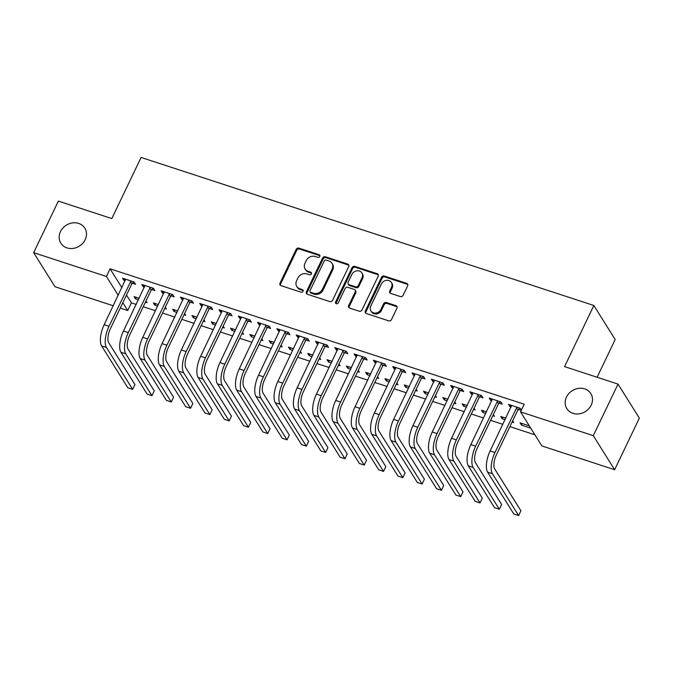 <?xml version="1.0" encoding="UTF-8"?>
<svg xmlns="http://www.w3.org/2000/svg" width="673" height="673" viewBox="0 0 673 673"><rect width="100%" height="100%" fill="white"/><g stroke="black" fill="none" stroke-linecap="round" stroke-linejoin="round"><path stroke-width="1.01" d="M319.784 256.463A1.523 1.321 -32.1 0 0 319.086 254.714L298.963 248.135A2.17 1.893 -32.1 0 0 296.17 249.389L280.002 283.14A2.17 1.893 -32.1 0 0 280.994 285.638L301.117 292.217A1.523 1.321 -32.1 0 0 302.379 289.592L299.771 288.742A6.949 6.057 -32.1 0 1 296.759 286.429A6.949 6.057 -32.1 0 1 296.591 280.759L297.937 277.941A6.949 6.057 -32.1 0 1 306.871 273.928L309.479 274.777A1.523 1.321 -32.1 0 0 310.733 272.153L308.133 271.303A6.949 6.057 -32.1 0 1 305.113 268.99A6.949 6.057 -32.1 0 1 304.945 263.32L306.291 260.501A6.949 6.057 -32.1 0 1 315.225 256.489L317.833 257.338A1.523 1.321 -32.1 0 0 319.784 256.463M319.927 255.748A1.523 1.321 -32.1 0 0 319.667 255.631L299.535 249.052A2.17 1.893 -32.1 0 0 296.743 250.306L280.574 284.056A2.17 1.893 -32.1 0 0 280.422 285.327M303.212 290.627A1.523 1.321 -32.1 0 0 302.959 290.509L300.351 289.659L299.771 288.742M311.565 273.188A1.523 1.321 -32.1 0 0 311.313 273.07L308.705 272.22L308.133 271.303M566.481 397.07A14.158 12.333 -32.1 0 0 566.834 408.62A14.158 12.333 -32.1 0 0 579.226 413.836A14.158 12.333 -32.1 0 0 591.188 405.146A14.158 12.333 -32.1 0 0 590.835 393.587A14.158 12.333 -32.1 0 0 578.444 388.38A14.158 12.333 -32.1 0 0 566.481 397.07M60.477 231.613A14.158 12.333 -32.1 0 0 60.831 243.172A14.158 12.333 -32.1 0 0 73.222 248.379A14.158 12.333 -32.1 0 0 85.185 239.689A14.158 12.333 -32.1 0 0 84.832 228.139A14.158 12.333 -32.1 0 0 72.44 222.923A14.158 12.333 -32.1 0 0 60.477 231.613M400.317 296.566A2.17 1.893 -32.1 0 0 403.11 295.312L407.645 285.84A2.17 1.893 -32.1 0 0 406.652 283.341L384.3 276.039A2.17 1.893 -32.1 0 0 381.507 277.293L365.338 311.044A2.17 1.893 -32.1 0 0 366.331 313.534L388.683 320.844A2.17 1.893 -32.1 0 0 391.476 319.591L396.961 308.15A2.17 1.893 -32.1 0 0 395.96 305.66L386.395 302.53A2.17 1.893 -32.1 0 0 383.602 303.784L380.884 309.462A5.813 5.064 -32.1 0 1 375.98 313.021A5.813 5.064 -32.1 0 1 370.899 310.884A5.813 5.064 -32.1 0 1 370.747 306.148L381.398 283.922A5.813 5.064 -32.1 0 1 386.302 280.363A5.813 5.064 -32.1 0 1 391.383 282.5A5.813 5.064 -32.1 0 1 391.526 287.236L389.76 290.938A2.17 1.893 -32.1 0 0 390.752 293.436L400.317 296.566M520.549 411.876L593.3 435.667L614.634 469.72L541.883 445.93L520.549 411.876L524.208 404.237L110.069 268.821L106.401 276.46L118.238 295.346M113.241 305.769L54.984 286.723L33.65 252.669L58.366 201.092L111.819 218.574L141.103 157.44L593.847 305.475L564.563 366.608L618.016 384.09L593.3 435.667M33.65 252.669L106.401 276.46M348.732 266.575A2.17 1.893 -32.1 0 0 347.739 264.085L325.387 256.775A2.17 1.893 -32.1 0 0 322.594 258.028L306.425 291.779A2.17 1.893 -32.1 0 0 307.418 294.278L329.77 301.58A2.17 1.893 -32.1 0 0 332.563 300.326L348.732 266.575M354.839 266.407L377.2 273.709A2.17 1.893 -32.1 0 1 378.192 276.208L362.024 309.959A2.17 1.893 -32.1 0 1 359.231 311.212L349.666 308.091A2.17 1.893 -32.1 0 1 348.664 305.592L355.226 291.905A2.17 1.893 -32.1 0 0 354.225 289.407L347.882 287.337A2.17 1.893 -32.1 0 0 345.089 288.591L338.258 302.842A1.523 1.321 -32.1 0 1 335.608 301.975L352.055 267.661A2.17 1.893 -32.1 0 1 354.839 266.407L355.42 267.324L377.772 274.634L377.2 273.709M597.111 377.25L615.181 339.529L593.847 305.475M499.105 403.161L502.235 404.187L500.796 401.882L489.212 398.096L490.659 400.401L491.837 400.78M505.827 418.169L500.746 416.503L502.184 418.808L505.07 419.75M512.094 422.047L513.768 422.594L512.666 420.844M460.509 390.542L463.638 391.568L462.2 389.263L450.616 385.478L452.063 387.783L453.24 388.161M467.23 405.55L462.149 403.884L463.588 406.189L466.473 407.131M473.498 409.428L475.172 409.975L474.07 408.225M421.912 377.923L425.042 378.941L423.603 376.644L412.019 372.859L413.466 375.155L414.644 375.542M428.634 392.923L423.553 391.265L424.991 393.562L427.877 394.504M434.901 396.801L436.575 397.348L435.473 395.598M383.316 365.296L386.445 366.322L385.006 364.026L373.422 360.24L374.869 362.537L376.047 362.924M390.037 380.304L384.956 378.647L386.395 380.943L389.28 381.885M396.304 384.182L397.979 384.729L396.877 382.979M344.719 352.677L347.848 353.704L346.41 351.407L334.826 347.613L336.273 349.918L337.451 350.305M351.441 367.685L346.359 366.028L347.798 368.324L350.683 369.267M357.708 371.563L359.382 372.11L358.28 370.36M306.122 340.058L309.252 341.085L307.813 338.78L296.229 334.994L297.668 337.299L298.846 337.686M312.844 355.066L307.763 353.401L309.201 355.706L312.087 356.648M319.111 358.945L320.785 359.491L319.683 357.742M267.518 327.44L270.655 328.466L269.208 326.161L257.633 322.375L259.071 324.68L260.249 325.059M274.248 342.448L269.166 340.782L270.605 343.087L273.49 344.029M280.515 346.326L282.189 346.873L281.087 345.123M228.921 314.821L232.059 315.839L230.612 313.542L219.036 309.757L220.475 312.053L221.653 312.44M235.651 329.82L230.57 328.163L232.008 330.46L234.894 331.402M241.918 333.699L243.592 334.254L242.49 332.496M190.324 302.202L193.462 303.22L192.015 300.924L180.44 297.138L181.878 299.435L183.056 299.822M197.054 317.202L191.973 315.544L193.412 317.841L196.297 318.783M203.322 321.08L204.996 321.627L203.894 319.877M151.728 289.575L154.866 290.601L153.419 288.305L141.843 284.519L143.282 286.816L144.459 287.203M158.458 304.583L153.377 302.926L154.815 305.222L157.701 306.165M164.725 308.461L166.399 309.008L165.297 307.258M110.069 268.821L121.897 287.708M126.499 295.052L131.403 302.875L136.198 304.44M143.223 306.737L155.497 310.749M162.521 313.046L174.795 317.059M181.819 319.355L194.093 323.377M201.118 325.673L213.4 329.686M220.416 331.982L232.698 335.995M239.714 338.292L251.996 342.305M259.012 344.601L271.295 348.614M278.311 350.911L290.593 354.923M297.617 357.22L309.891 361.233M316.916 363.529L329.19 367.542M336.214 369.839L348.488 373.851M355.512 376.148L367.786 380.161M374.811 382.457L387.084 386.47M394.109 388.767L406.383 392.788M413.407 395.085L425.681 399.097M432.705 401.394L444.979 405.407M452.004 407.703L464.277 411.716M471.302 414.013L483.576 418.026M490.6 420.322L502.874 424.335M509.898 426.632L534.917 434.817M139.16 298.274L134.078 296.616L135.517 298.913L138.402 299.855M145.427 302.152L147.101 302.699L145.999 300.949M132.43 283.266L135.567 284.292L134.12 281.995L122.545 278.201L123.983 280.506L125.161 280.893M177.756 310.892L172.675 309.235L174.114 311.532L176.999 312.474M184.023 314.771L185.698 315.317L184.595 313.568M171.026 295.884L174.164 296.911L172.717 294.614L161.141 290.829L162.58 293.125L163.758 293.512M216.353 323.511L211.272 321.854L212.71 324.15L215.596 325.093M222.62 327.389L224.294 327.936L223.192 326.186M209.623 308.512L212.761 309.53L211.314 307.233L199.738 303.447L201.177 305.744L202.354 306.131M254.949 336.138L249.868 334.473L251.307 336.778L254.192 337.72M261.217 340.016L262.891 340.563L261.789 338.813M248.219 321.13L251.357 322.157L249.91 319.852L238.335 316.066L239.773 318.371L240.951 318.75M293.546 348.757L288.465 347.091L289.903 349.396L292.789 350.339M299.813 352.635L301.487 353.182L300.385 351.432M286.824 333.749L289.954 334.775L288.515 332.47L276.931 328.685L278.37 330.99L279.547 331.368M332.142 361.376L327.061 359.71L328.5 362.015L331.385 362.957M338.41 365.254L340.084 365.801L338.982 364.051M325.421 346.368L328.55 347.394L327.112 345.089L315.528 341.304L316.966 343.609L318.152 343.996M370.739 373.995L365.658 372.337L367.096 374.634L369.982 375.576M377.006 377.873L378.68 378.419L377.578 376.67M364.017 358.987L367.147 360.013L365.708 357.716L354.124 353.931L355.571 356.227L356.749 356.614M409.335 386.613L404.254 384.956L405.693 387.253L408.578 388.195M415.603 390.491L417.277 391.038L416.175 389.288M402.614 371.614L405.743 372.632L404.305 370.335L392.721 366.549L394.168 368.846L395.345 369.233M447.932 399.232L442.851 397.575L444.289 399.871L447.175 400.814M454.199 403.11L455.873 403.665L454.771 401.907M441.21 384.233L444.34 385.25L442.901 382.954L431.317 379.168L432.764 381.465L433.942 381.852M486.529 411.859L481.447 410.194L482.886 412.499L485.771 413.441M492.796 415.737L494.47 416.284L493.368 414.534M479.807 396.851L482.936 397.878L481.498 395.573L469.914 391.787L471.361 394.092L472.539 394.471M529.298 425.841L520.044 422.812L521.482 425.117L530.736 428.137M521.348 410.202L520.094 408.191L508.51 404.406L509.957 406.711L511.135 407.098M518.403 409.47L521.255 410.404M618.016 384.09L639.35 418.143L614.634 469.72M131.403 302.875L127.735 310.514L120.265 308.074M122.839 302.699L127.735 310.514M135.517 298.913L136.274 297.331M123.983 280.506L124.741 278.925M154.815 305.222L155.572 303.641M143.282 286.816L144.039 285.234M174.114 311.532L174.871 309.95M162.58 293.125L163.337 291.544M193.412 317.841L194.169 316.26M181.878 299.435L182.635 297.853M212.71 324.15L213.467 322.569M201.177 305.744L201.934 304.162M232.008 330.46L232.765 328.878M220.475 312.053L221.232 310.472M251.307 336.778L252.064 335.196M239.773 318.371L240.539 316.781M270.605 343.087L271.362 341.505M259.071 324.68L259.837 323.099M289.903 349.396L290.66 347.815M278.37 330.99L279.135 329.408M309.201 355.706L309.959 354.124M297.668 337.299L298.433 335.718M328.5 362.015L329.257 360.434M316.966 343.609L317.732 342.027M347.798 368.324L348.555 366.743M336.273 349.918L337.03 348.336M367.096 374.634L367.853 373.052M355.571 356.227L356.328 354.646M386.395 380.943L387.152 379.362M374.869 362.537L375.627 360.955M405.693 387.253L406.45 385.671M394.168 368.846L394.925 367.265M424.991 393.562L425.748 391.98M413.466 375.155L414.223 373.574M444.289 399.871L445.046 398.29M432.764 381.465L433.521 379.883M463.588 406.189L464.345 404.608M452.063 387.783L452.82 386.193M482.886 412.499L483.651 410.917M471.361 394.092L472.118 392.51M502.184 418.808L502.95 417.226M490.659 400.401L491.416 398.82M521.482 425.117L522.248 423.536M509.957 406.711L510.714 405.129M305.113 268.99L305.693 269.907A6.949 6.057 -32.1 0 0 308.705 272.22M296.759 286.429L297.34 287.346A6.949 6.057 -32.1 0 0 300.351 289.659M348.892 265.313A2.17 1.893 -32.1 0 0 348.32 265.002L325.968 257.692A2.17 1.893 -32.1 0 0 323.175 258.945L306.997 292.705A2.17 1.893 -32.1 0 0 306.846 293.966M326.212 260.081A1.523 1.321 -32.1 0 0 324.26 260.956L310.068 290.585A1.523 1.321 -32.1 0 0 310.758 292.334L313.509 293.226A6.949 6.057 -32.1 0 0 322.443 289.213L332.151 268.956A6.949 6.057 -32.1 0 0 331.974 263.286A6.949 6.057 -32.1 0 0 328.962 260.981L326.212 260.081M310.102 291.83L310.682 292.747A1.523 1.321 -32.1 0 0 311.338 293.251L310.758 292.334M331.974 263.286L332.555 264.211A6.949 6.057 -32.1 0 1 332.723 269.881L323.023 290.13A6.949 6.057 -32.1 0 1 314.081 294.151L311.338 293.251M378.352 274.946A2.17 1.893 -32.1 0 0 377.772 274.634M355.167 290.13L355.748 291.056A2.17 1.893 -32.1 0 1 355.798 292.822L349.245 306.509A2.17 1.893 -32.1 0 0 349.085 307.78M355.42 267.324A2.17 1.893 -32.1 0 0 352.627 268.577L336.189 302.892A1.523 1.321 -32.1 0 0 336.046 303.607M362.032 277.697A5.813 5.064 -32.1 0 0 361.889 272.96A5.813 5.064 -32.1 0 0 356.799 270.824A5.813 5.064 -32.1 0 0 351.895 274.391L348.143 282.214A2.17 1.893 -32.1 0 0 349.144 284.713L355.487 286.782A2.17 1.893 -32.1 0 0 358.28 285.529L362.032 277.697L362.604 278.622A5.813 5.064 -32.1 0 0 362.461 273.877L361.889 272.96M348.202 283.989L348.774 284.906A2.17 1.893 -32.1 0 0 349.716 285.63L349.144 284.713M362.604 278.622L358.852 286.446A2.17 1.893 -32.1 0 1 356.059 287.708L349.716 285.63M391.383 282.5L391.964 283.417A5.813 5.064 -32.1 0 1 392.107 288.162L390.332 291.863A2.17 1.893 -32.1 0 0 390.172 293.125M370.899 310.884L371.471 311.809A5.813 5.064 -32.1 0 0 376.552 313.946A5.813 5.064 -32.1 0 0 381.465 310.379L380.884 309.462M397.112 306.888A2.17 1.893 -32.1 0 0 396.54 306.577L386.975 303.447A2.17 1.893 -32.1 0 0 384.182 304.709L381.465 310.379M407.804 284.578A2.17 1.893 -32.1 0 0 407.232 284.267L384.872 276.956A2.17 1.893 -32.1 0 0 382.079 278.21L365.91 311.961A2.17 1.893 -32.1 0 0 365.759 313.231M125.674 279.228L104.164 324.714L108.992 326.296L130.991 280.969M133.834 281.894L131.9 283.787L110.431 328.592A11.062 4.391 108.1 0 0 108.74 342.75L134.945 384.577L132.657 389.356L106.452 347.529A16.589 6.587 -71.9 0 1 108.992 326.296M132.657 389.356L127.836 387.774L101.623 345.947A16.589 6.587 -71.9 0 1 104.164 324.714M131.9 283.787L130.461 281.491M144.973 285.537L123.462 331.023L128.291 332.605L150.289 287.278M153.133 288.204L151.198 290.097L129.729 334.91A11.062 4.391 108.1 0 0 128.038 349.06L154.243 390.887L151.955 395.665L125.75 353.838A16.589 6.587 -71.9 0 1 128.291 332.605M151.955 395.665L147.135 394.084L120.921 352.257A16.589 6.587 -71.9 0 1 123.462 331.023M151.198 290.097L149.759 287.8M164.271 291.846L142.76 337.341L147.589 338.914L169.588 293.588M172.431 294.522L170.496 296.406L149.027 341.219A11.062 4.391 108.1 0 0 147.337 355.369L173.541 397.196L171.253 401.974L145.048 360.148A16.589 6.587 -71.9 0 1 147.589 338.914M171.253 401.974L166.433 400.393L140.22 358.566A16.589 6.587 -71.9 0 1 142.76 337.341M170.496 296.406L169.058 294.109M183.569 298.156L162.058 343.651L166.887 345.224L188.886 299.897M191.729 300.831L189.794 302.715L168.326 347.529A11.062 4.391 108.1 0 0 166.635 361.679L192.84 403.506L190.552 408.284L164.347 366.457A16.589 6.587 -71.9 0 1 166.887 345.224M190.552 408.284L185.731 406.711L159.518 364.875A16.589 6.587 -71.9 0 1 162.058 343.651M189.794 302.715L188.356 300.419M202.867 304.474L181.357 349.96L186.185 351.533L208.184 306.207M211.028 307.14L209.093 309.025L187.624 353.838A11.062 4.391 108.1 0 0 185.933 367.988L212.138 409.823L209.85 414.593L183.645 372.766A16.589 6.587 -71.9 0 1 186.185 351.533M209.85 414.593L205.029 413.02L178.816 371.185A16.589 6.587 -71.9 0 1 181.357 349.96M209.093 309.025L207.654 306.728M222.166 310.783L200.655 356.269L205.484 357.843L227.482 312.516M230.326 313.45L228.391 315.334L206.922 360.148A11.062 4.391 108.1 0 0 205.231 374.297L231.436 416.133L229.148 420.903L202.943 379.076A16.589 6.587 -71.9 0 1 205.484 357.843M229.148 420.903L224.328 419.329L198.114 377.494A16.589 6.587 -71.9 0 1 200.655 356.269M228.391 315.334L226.952 313.038M241.464 317.092L219.953 362.579L224.782 364.152L246.781 318.825M249.624 319.759L247.689 321.652L226.221 366.457A11.062 4.391 108.1 0 0 224.53 380.607L250.735 422.442L248.446 427.212L222.241 385.385A16.589 6.587 -71.9 0 1 224.782 364.152M248.446 427.212L243.626 425.639L217.413 383.812A16.589 6.587 -71.9 0 1 219.953 362.579M247.689 321.652L246.251 319.347M260.762 323.402L239.251 368.888L244.08 370.47L266.079 325.135M268.922 326.069L266.988 327.961L245.519 372.766A11.062 4.391 108.1 0 0 243.828 386.916L270.033 428.751L267.745 433.521L241.54 391.694A16.589 6.587 -71.9 0 1 244.08 370.47M267.745 433.521L262.924 431.948L236.711 390.121A16.589 6.587 -71.9 0 1 239.251 368.888M266.988 327.961L265.549 325.656M280.061 329.711L258.55 375.198L263.379 376.779L285.377 331.444M288.221 332.378L286.286 334.271L264.817 379.076A11.062 4.391 108.1 0 0 263.126 393.234L289.331 435.061L287.043 439.839L260.838 398.004A16.589 6.587 -71.9 0 1 263.379 376.779M287.043 439.839L282.223 438.258L256.018 396.431A16.589 6.587 -71.9 0 1 258.55 375.198M286.286 334.271L284.847 331.966M299.359 336.02L277.848 381.507L282.677 383.088L304.676 337.762M307.519 338.687L305.584 340.58L284.115 385.385A11.062 4.391 108.1 0 0 282.424 399.543L308.629 441.37L306.341 446.149L280.136 404.313A16.589 6.587 -71.9 0 1 282.677 383.088M306.341 446.149L301.521 444.567L275.316 402.74A16.589 6.587 -71.9 0 1 277.848 381.507M305.584 340.58L304.146 338.275M318.657 342.33L297.146 387.816L301.975 389.398L323.974 344.071M326.817 344.997L324.882 346.889L303.414 391.694A11.062 4.391 108.1 0 0 301.723 405.853L327.928 447.68L325.639 452.458L299.435 410.623A16.589 6.587 -71.9 0 1 301.975 389.398M325.639 452.458L320.819 450.876L294.614 409.049A16.589 6.587 -71.9 0 1 297.146 387.816M324.882 346.889L323.444 344.584M337.964 348.639L316.445 394.126L321.273 395.707L343.272 350.381M346.115 351.306L344.181 353.199L322.712 398.004A11.062 4.391 108.1 0 0 321.021 412.162L347.226 453.989L344.938 458.767L318.733 416.94A16.589 6.587 -71.9 0 1 321.273 395.707M344.938 458.767L340.117 457.186L313.912 415.359A16.589 6.587 -71.9 0 1 316.445 394.126M344.181 353.199L342.742 350.902M357.262 354.949L335.743 400.435L340.572 402.017L362.57 356.69M365.414 357.615L363.479 359.508L342.01 404.322A11.062 4.391 108.1 0 0 340.319 418.471L366.524 460.298L364.236 465.077L338.031 423.25A16.589 6.587 -71.9 0 1 340.572 402.017M364.236 465.077L359.416 463.495L333.211 421.668A16.589 6.587 -71.9 0 1 335.743 400.435M363.479 359.508L362.04 357.212M376.56 361.258L355.05 406.753L359.87 408.326L381.869 362.999M384.712 363.933L382.777 365.818L361.308 410.631A11.062 4.391 108.1 0 0 359.618 424.781L385.822 466.608L383.534 471.386L357.329 429.559A16.589 6.587 -71.9 0 1 359.87 408.326M383.534 471.386L378.714 469.804L352.509 427.978A16.589 6.587 -71.9 0 1 355.05 406.753M382.777 365.818L381.339 363.521M395.859 367.567L374.348 413.062L379.168 414.635L401.167 369.309M404.01 370.243L402.075 372.127L380.607 416.94A11.062 4.391 108.1 0 0 378.916 431.09L405.121 472.917L402.833 477.695L376.628 435.868A16.589 6.587 -71.9 0 1 379.168 414.635M402.833 477.695L398.012 476.122L371.807 434.287A16.589 6.587 -71.9 0 1 374.348 413.062M402.075 372.127L400.637 369.83M415.157 373.885L393.646 419.372L398.466 420.945L420.465 375.618M423.309 376.552L421.374 378.436L399.905 423.25A11.062 4.391 108.1 0 0 398.214 437.4L424.419 479.235L422.131 484.005L395.926 442.178A16.589 6.587 -71.9 0 1 398.466 420.945M422.131 484.005L417.31 482.432L391.106 440.596A16.589 6.587 -71.9 0 1 393.646 419.372M421.374 378.436L419.935 376.14M434.455 380.195L412.944 425.681L417.765 427.254L439.763 381.928M442.607 382.861L440.672 384.746L419.203 429.559A11.062 4.391 108.1 0 0 417.512 443.709L443.717 485.544L441.429 490.314L415.224 448.487A16.589 6.587 -71.9 0 1 417.765 427.254M441.429 490.314L436.609 488.741L410.404 446.906A16.589 6.587 -71.9 0 1 412.944 425.681M440.672 384.746L439.233 382.449M453.753 386.504L432.243 431.99L437.063 433.563L459.062 388.237M461.905 389.171L459.97 391.063L438.502 435.868A11.062 4.391 108.1 0 0 436.811 450.018L463.016 491.854L460.727 496.624L434.522 454.797A16.589 6.587 -71.9 0 1 437.063 433.563M460.727 496.624L455.907 495.05L429.702 453.223A16.589 6.587 -71.9 0 1 432.243 431.99M459.97 391.063L458.532 388.758M473.052 392.813L451.541 438.3L456.361 439.881L478.36 394.546M481.203 395.48L479.269 397.373L457.8 442.178A11.062 4.391 108.1 0 0 456.109 456.328L482.314 498.163L480.026 502.933L453.821 461.106A16.589 6.587 -71.9 0 1 456.361 439.881M480.026 502.933L475.205 501.36L449 459.533A16.589 6.587 -71.9 0 1 451.541 438.3M479.269 397.373L477.83 395.068M492.35 399.123L470.839 444.609L475.66 446.191L497.658 400.856M500.502 401.789L498.567 403.682L477.098 448.487A11.062 4.391 108.1 0 0 475.407 462.645L501.612 504.472L499.324 509.251L473.119 467.415A16.589 6.587 -71.9 0 1 475.66 446.191M499.324 509.251L494.504 507.669L468.299 465.842A16.589 6.587 -71.9 0 1 470.839 444.609M498.567 403.682L497.128 401.377M511.648 405.432L490.137 450.918L494.958 452.5L516.957 407.173M519.808 408.099L517.865 409.992L496.396 454.797A11.062 4.391 108.1 0 0 494.705 468.955L520.91 510.782L518.622 515.56L492.417 473.725A16.589 6.587 -71.9 0 1 494.958 452.5M518.622 515.56L513.802 513.979L487.597 472.152A16.589 6.587 -71.9 0 1 490.137 450.918M517.865 409.992L516.427 407.687M319.667 255.631L319.086 254.714M302.959 290.509L302.379 289.592M311.313 273.07L310.733 272.153M280.574 284.056L280.002 283.14M296.743 250.306L296.17 249.389M299.535 249.052L298.963 248.135M306.997 292.705L306.425 291.779M323.175 258.945L322.594 258.028M325.968 257.692L325.387 256.775M348.32 265.002L347.739 264.085M314.081 294.151L313.509 293.226M323.023 290.13L322.443 289.213M332.723 269.881L332.151 268.956M349.245 306.509L348.664 305.592M355.798 292.822L355.226 291.905M336.189 302.892L335.608 301.975M352.627 268.577L352.055 267.661M356.059 287.708L355.487 286.782M358.852 286.446L358.28 285.529M390.332 291.863L389.76 290.938M392.107 288.162L391.526 287.236M384.182 304.709L383.602 303.784M386.975 303.447L386.395 302.53M396.54 306.577L395.96 305.66M365.91 311.961L365.338 311.044M382.079 278.21L381.507 277.293M384.872 276.956L384.3 276.039M407.232 284.267L406.652 283.341M101.623 345.947L106.452 347.529M120.921 352.257L125.75 353.838M140.22 358.566L145.048 360.148M159.518 364.875L164.347 366.457M178.816 371.185L183.645 372.766M198.114 377.494L202.943 379.076M217.413 383.812L222.241 385.385M236.711 390.121L241.54 391.694M256.018 396.431L260.838 398.004M275.316 402.74L280.136 404.313M294.614 409.049L299.435 410.623M313.912 415.359L318.733 416.94M333.211 421.668L338.031 423.25M352.509 427.978L357.329 429.559M371.807 434.287L376.628 435.868M391.106 440.596L395.926 442.178M410.404 446.906L415.224 448.487M429.702 453.223L434.522 454.797M449 459.533L453.821 461.106M468.299 465.842L473.119 467.415M487.597 472.152L492.417 473.725"/></g></svg>
